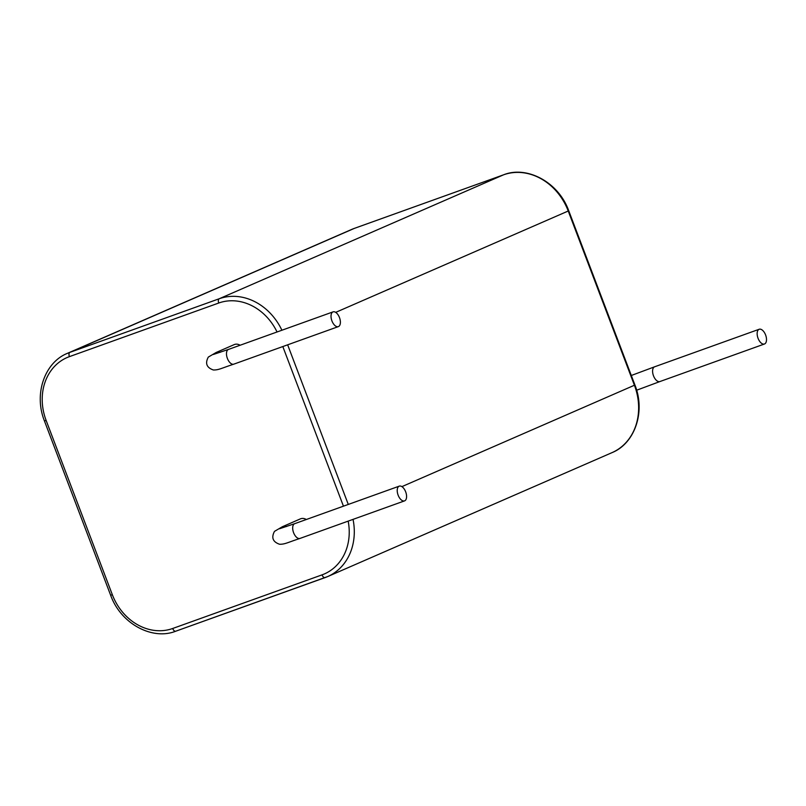 <?xml version="1.0" encoding="UTF-8"?>
<svg xmlns="http://www.w3.org/2000/svg" width="806" height="806" viewBox="0 0 806 806"><rect width="100%" height="100%" fill="white"/><g stroke="black" fill="none" stroke-linecap="round" stroke-linejoin="round"><path stroke-width="1.21" d="M404.683 500.828A7.828 4.121 70.3 0 0 405.73 491.992A7.828 4.121 70.3 0 0 399.262 486.139A7.828 4.121 70.3 0 0 398.033 494.904A7.828 4.121 70.3 0 0 404.552 500.879A7.828 4.121 70.3 0 0 404.683 500.828M286.533 526.54A7.828 6.66 -113.6 0 0 282.362 526.741L300.356 518.893A7.828 6.66 66.4 0 1 306.3 519.507M220.34 352.272A7.828 6.66 -113.6 0 0 216.169 352.474L234.163 344.625A7.828 6.66 66.4 0 1 240.097 345.24M338.49 326.561A7.828 4.121 70.3 0 0 339.538 317.725A7.828 4.121 70.3 0 0 333.059 311.872A7.828 4.121 70.3 0 0 331.83 320.637A7.828 4.121 70.3 0 0 338.359 326.611A7.828 4.121 70.3 0 0 338.49 326.561M759.051 329.311A7.828 4.121 70.3 0 0 758.003 338.147A7.828 4.121 70.3 0 0 764.471 344.001A7.828 4.121 70.3 0 0 765.7 335.246A7.828 4.121 70.3 0 0 759.181 329.261A7.828 4.121 70.3 0 0 759.051 329.311M279.561 528.736L294.724 523.668A7.828 4.121 70.3 0 0 293.495 532.434A7.828 4.121 70.3 0 0 300.013 538.418A7.828 4.121 70.3 0 0 300.144 538.358M348.172 521.129A52.219 44.401 66.4 0 1 322.027 574.869L172.686 628.489A52.219 44.401 66.4 0 1 112.336 594.707L46.133 420.44A52.219 44.401 66.4 0 1 69.417 356.635L218.758 303.016A52.219 44.401 66.4 0 1 277.042 331.981M282.815 346.56L343.447 506.178M218.758 303.016A3.728 1.965 70.3 0 1 219.232 298.744L69.89 352.363L354.227 228.43A55.946 47.574 66.4 0 0 351.728 229.418L67.392 353.35A55.946 47.574 66.4 0 1 69.89 352.363A3.728 1.965 70.3 0 0 69.417 356.635M67.392 353.35C45.055 362.196 33.459 393.57 44.451 420.974L46.133 420.44M44.451 420.974L110.644 595.241L112.336 594.707M325.02 577.62L175.809 631.189A3.728 1.965 -109.7 0 1 175.738 631.209A3.728 1.965 -109.7 0 1 172.686 628.489M351.728 229.418L354.287 228.4A3.728 1.965 -109.7 0 0 354.227 228.43L503.569 174.811L219.232 298.744A55.946 47.574 66.4 0 1 281.899 330.238M353.038 519.376A55.946 47.574 66.4 0 1 327.649 576.582A55.946 47.574 66.4 0 1 325.15 577.57A3.728 1.965 -109.7 0 1 325.08 577.6A3.728 1.965 -109.7 0 1 322.027 574.869M287.651 344.817L348.283 504.435M335.699 312.365L568.23 211.011L634.433 385.278A55.946 47.574 66.4 0 1 611.986 452.65L327.649 576.582L175.738 631.209C152.626 640.528 120.91 624.066 110.644 595.241M354.358 228.38A3.728 1.965 -109.7 0 0 354.287 228.4L503.629 174.791A3.728 1.965 -109.7 0 0 503.569 174.811A55.946 47.574 66.4 0 1 568.23 211.011L568.734 210.759L634.927 385.026C645.908 412.43 634.322 443.804 611.986 452.65M401.892 486.633L634.927 385.026M213.358 354.469L228.521 349.401A7.828 4.121 70.3 0 0 227.292 358.166A7.828 4.121 70.3 0 0 233.811 364.151A7.828 4.121 70.3 0 0 233.952 364.09M631.31 375.485L654.643 366.79A7.828 4.121 70.3 0 0 654.502 366.841A7.828 4.121 70.3 0 0 653.454 375.687A7.828 4.121 70.3 0 0 659.933 381.54L764.471 344.001M294.724 523.668L399.262 486.139M282.362 526.741L274.503 531.356C271.148 537.632 272.831 541.924 279.571 544.252C284.961 544.332 287.017 542.7 300.013 538.418L404.552 500.879M216.169 352.474L208.311 357.088C204.946 363.365 206.638 367.657 213.368 369.984C218.758 370.065 220.824 368.433 233.811 364.151L338.359 326.611M503.629 174.791C526.751 165.472 558.457 181.934 568.734 210.759M228.521 349.401L333.059 311.872M636.659 390.215L659.933 381.54M654.643 366.79L759.181 329.261"/></g></svg>
